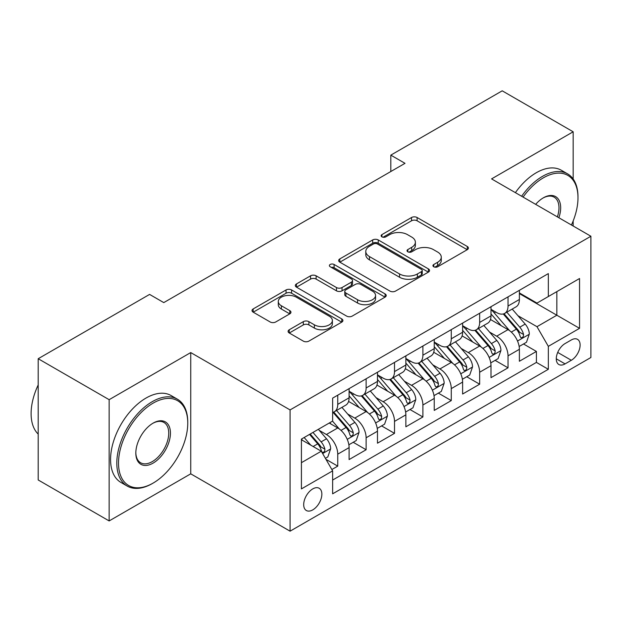 <?xml version="1.0" encoding="UTF-8"?>
<svg xmlns="http://www.w3.org/2000/svg" width="622" height="622" viewBox="0 0 622 622"><rect width="100%" height="100%" fill="white"/><g stroke="black" fill="none" stroke-linecap="round" stroke-linejoin="round"><path stroke-width="0.93" d="M433.752 266.768A2.76 1.594 0 0 0 437.655 266.768L467.254 249.679A3.942 2.278 0 0 0 468.405 248.069A3.942 2.278 0 0 0 467.254 246.46L417.105 217.513A3.942 2.278 0 0 0 411.539 217.513L381.939 234.603A2.76 1.594 0 0 0 381.13 235.722A2.76 1.594 0 0 0 381.939 236.85A2.76 1.594 0 0 0 385.842 236.85L389.667 234.642A12.603 7.277 0 0 1 407.496 234.642L411.678 237.052A12.603 7.277 0 0 1 415.372 242.199A12.603 7.277 0 0 1 411.678 247.346L407.845 249.554A2.76 1.594 0 0 0 407.037 250.682A2.76 1.594 0 0 0 407.845 251.809A2.76 1.594 0 0 0 411.748 251.809L415.574 249.601A12.603 7.277 0 0 1 433.402 249.601L437.585 252.011A12.603 7.277 0 0 1 441.278 257.158A12.603 7.277 0 0 1 437.585 262.305L433.752 264.513A2.76 1.594 0 0 0 432.943 265.641A2.76 1.594 0 0 0 433.752 266.768L433.752 264.513M312.773 509.877A12.844 7.417 120 0 0 321.162 498.556A12.844 7.417 120 0 0 319.195 488.27A12.844 7.417 120 0 0 312.773 488.9A12.844 7.417 120 0 0 304.383 500.22A12.844 7.417 120 0 0 306.351 510.514A12.844 7.417 120 0 0 312.773 509.877M289.246 329.769A3.942 2.278 0 0 0 288.087 331.378A3.942 2.278 0 0 0 289.246 332.988L303.311 341.113A3.942 2.278 0 0 0 308.885 341.113L341.758 322.134A3.942 2.278 0 0 0 342.909 320.524A3.942 2.278 0 0 0 341.758 318.915L291.609 289.969A3.942 2.278 0 0 0 286.042 289.969L253.17 308.947A3.942 2.278 0 0 0 252.019 310.549A3.942 2.278 0 0 0 253.17 312.158L270.166 321.971A3.942 2.278 0 0 0 275.733 321.971L289.805 313.846A3.942 2.278 0 0 0 290.956 312.244A3.942 2.278 0 0 0 289.805 310.635L281.377 305.767A10.535 6.088 0 0 1 278.291 301.468A10.535 6.088 0 0 1 284.79 295.847A10.535 6.088 0 0 1 296.282 297.16L329.287 316.225A10.535 6.088 0 0 1 332.373 320.524A10.535 6.088 0 0 1 325.874 326.146A10.535 6.088 0 0 1 314.382 324.824L308.885 321.652A3.942 2.278 0 0 0 303.311 321.652L289.246 329.769L289.246 332.988M190.736 352.573L109.145 399.682L38.199 358.723L38.199 479.974L109.145 520.933L190.736 473.832L290.07 531.18L290.07 409.921L190.736 352.573L190.736 473.832M573.165 178.996L573.165 131.786L491.567 178.895L590.9 236.243L290.07 409.921M573.165 131.786L502.211 90.82L390.818 155.135L390.818 171.516M38.199 358.723L149.591 294.408L163.78 302.603L405.008 163.329L390.818 155.135M389.947 291.088A3.942 2.278 0 0 0 395.522 291.088L428.395 272.117A3.942 2.278 0 0 0 429.545 270.508A3.942 2.278 0 0 0 428.395 268.898L378.246 239.944A3.942 2.278 0 0 0 372.679 239.944L339.806 258.923A3.942 2.278 0 0 0 338.648 260.532A3.942 2.278 0 0 0 339.806 262.142L389.947 291.088M331.293 267.359A2.76 1.594 0 0 1 334.092 267.748L334.092 264.474L385.072 293.903A3.942 2.278 0 0 1 386.223 295.512A3.942 2.278 0 0 1 385.072 297.122L352.2 316.1A3.942 2.278 0 0 1 346.633 316.1L296.484 287.154L296.484 283.935A3.942 2.278 0 0 0 295.333 285.545A3.942 2.278 0 0 0 296.484 287.154M296.484 283.935L310.557 275.81A3.942 2.278 0 0 1 316.124 275.81L336.463 287.551A3.942 2.278 0 0 0 342.03 287.551L351.368 282.163A3.942 2.278 0 0 0 352.518 280.561A3.942 2.278 0 0 0 351.368 278.951L330.196 266.729A2.76 1.594 0 0 1 329.388 265.602A2.76 1.594 0 0 1 331.091 264.132A2.76 1.594 0 0 1 334.092 264.474M331.86 469.524L337.746 466.127L325.975 459.324M319.273 430.393L326.394 434.506A16.055 9.268 60 0 1 337.746 454.169L349.097 447.615L349.097 459.572L366.125 449.745L353.218 442.289M347.651 414.003L354.773 418.116A16.055 9.268 60 0 1 366.125 437.779L377.484 431.225L377.484 443.191L394.511 433.355L381.597 425.899M376.03 397.621L383.16 401.734A16.055 9.268 60 0 1 394.511 421.397L405.863 414.843L405.863 426.801L422.89 416.973L409.976 409.517M404.409 381.232L411.539 385.345A16.055 9.268 60 0 1 422.89 405.008L434.242 398.453L434.242 410.419L451.269 400.584L438.354 393.127M432.795 364.85L439.917 368.963A16.055 9.268 60 0 1 451.269 388.626L462.62 382.071L462.62 394.029L479.648 384.202L466.733 376.745M461.174 348.46L468.296 352.581A16.055 9.268 60 0 1 479.648 372.244L490.999 365.689L490.999 377.647L508.026 367.82L508.026 355.854A16.055 9.268 -120 0 0 496.675 336.191L489.553 332.078M495.12 360.363L508.026 367.82M349.097 447.615A16.055 9.268 -120 0 0 337.746 427.952L329.232 423.03M377.484 431.225A16.055 9.268 -120 0 0 366.125 411.562L348.577 401.431M405.863 414.843A16.055 9.268 -120 0 0 394.511 395.18L376.955 385.049M434.242 398.453A16.055 9.268 -120 0 0 422.89 378.79L405.334 368.659M462.62 382.071A16.055 9.268 -120 0 0 451.269 362.408L433.721 352.277M490.999 365.689A16.055 9.268 -120 0 0 479.648 346.026L462.099 335.888M571.315 339.962L565.071 343.569A12.44 7.184 120 0 0 556.947 354.532A12.44 7.184 120 0 0 558.851 364.5A12.44 7.184 120 0 0 565.071 363.886L571.315 360.278A12.44 7.184 120 0 0 579.447 349.315A12.44 7.184 120 0 0 577.535 339.348A12.44 7.184 120 0 0 571.315 339.962M290.07 531.18L590.9 357.495L590.9 236.243M301.421 462.682L321.286 451.214L332.638 470.877L332.638 493.821L548.332 369.289L548.332 346.353L536.98 326.69L517.932 315.696M332.638 470.877L301.421 488.9L301.421 439.093L332.638 421.071L332.638 398.127L548.332 273.602L548.332 296.538L579.548 278.516L579.548 328.33L548.332 346.353M349.097 391.246L354.773 394.527A16.055 9.268 60 0 0 362.805 395.32L374.156 388.766A16.055 9.268 -120 0 0 377.484 381.418L377.484 372.236M377.484 374.864L383.16 378.137A16.055 9.268 60 0 0 391.184 378.93L402.535 372.376A16.055 9.268 -120 0 0 405.863 365.028L405.863 355.854M405.863 358.474L411.539 361.755A16.055 9.268 60 0 0 419.562 362.548L430.914 355.994A16.055 9.268 -120 0 0 434.242 348.647L434.242 339.472M434.242 342.092L439.917 345.365A16.055 9.268 60 0 0 447.941 346.166L459.293 339.612A16.055 9.268 -120 0 0 462.62 332.257L462.62 323.082M462.62 325.703L468.296 328.984A16.055 9.268 60 0 0 476.328 329.777L487.679 323.222A16.055 9.268 -120 0 0 490.999 315.875L490.999 306.7M332.638 480.052L536.413 362.408L536.413 351.43L519.386 361.265L519.386 349.3A16.055 9.268 -120 0 0 508.026 329.637L490.478 319.506M490.999 309.321L496.675 312.594A16.055 9.268 -120 0 0 504.706 313.395A16.055 9.268 -120 0 0 508.026 306.04L508.026 296.865M504.706 313.395L516.058 306.84A16.055 9.268 -120 0 0 519.386 299.485L519.386 290.311M337.746 395.18L337.746 404.354A16.055 9.268 60 0 1 334.426 411.702A16.055 9.268 60 0 1 332.638 412.355M334.426 411.702L345.778 405.147A16.055 9.268 -120 0 0 349.097 397.8L349.097 388.626M366.125 378.79L366.125 387.972A16.055 9.268 60 0 1 362.805 395.32M394.511 362.408L394.511 371.583A16.055 9.268 60 0 1 391.184 378.93M422.89 346.026L422.89 355.201A16.055 9.268 60 0 1 419.562 362.548M451.269 329.637L451.269 338.811A16.055 9.268 60 0 1 447.941 346.166M479.648 313.255L479.648 322.429A16.055 9.268 60 0 1 476.328 329.777M479.648 372.244L479.648 384.202M451.269 388.626L451.269 400.584M422.89 405.008L422.89 416.973M394.511 421.397L394.511 433.355M366.125 437.779L366.125 449.745M337.746 454.169L337.746 466.127M321.286 451.214L301.421 439.746M536.98 326.69L556.846 315.222L556.846 291.625L579.548 278.516M519.386 293.592L579.548 328.33M519.386 292.939L536.98 303.093L548.332 296.538M573.165 226.004L573.165 220.965M109.145 399.682L109.145 520.933M523.499 343.974L536.413 351.43M536.413 362.408L548.332 369.289M434.856 267.157L437.585 265.578A12.603 7.277 0 0 0 441.278 260.431L441.278 257.158M415.372 242.199L415.372 245.472A12.603 7.277 0 0 1 411.678 250.619L408.949 252.198M467.2 249.71L417.105 220.787A3.942 2.278 0 0 0 411.539 220.787L383.043 237.239M428.34 272.141L378.246 243.225A3.942 2.278 0 0 0 372.679 243.225L339.861 262.173M421.428 271.627A2.76 1.594 0 0 0 422.237 270.508A2.76 1.594 0 0 0 421.428 269.38L377.414 243.972A2.76 1.594 0 0 0 373.511 243.972L369.476 246.296A12.603 7.277 0 0 0 365.783 251.443A12.603 7.277 0 0 0 369.476 256.591L399.557 273.96A12.603 7.277 0 0 0 417.385 273.96L421.428 271.627L421.428 274.908A2.76 1.594 0 0 0 422.237 273.781L422.237 270.508M365.783 251.443L365.783 254.725A12.603 7.277 0 0 0 369.476 259.872L369.476 256.591M421.428 274.908L417.385 277.241A12.603 7.277 0 0 1 399.557 277.241L369.476 259.872M296.538 287.185L310.557 279.091L310.557 275.81M352.518 280.561L352.518 283.834A3.942 2.278 0 0 1 351.368 285.444L342.03 290.832A3.942 2.278 0 0 1 336.463 290.832L316.124 279.091A3.942 2.278 0 0 0 310.557 279.091M334.092 267.748L385.018 297.153M357.564 299.734A10.535 6.088 0 0 0 369.048 301.056A10.535 6.088 0 0 0 375.556 295.434A10.535 6.088 0 0 0 372.469 291.135L360.838 284.417A3.942 2.278 0 0 0 355.263 284.417L345.933 289.805A3.942 2.278 0 0 0 344.782 291.415A3.942 2.278 0 0 0 345.933 293.024L357.564 299.734L357.564 303.015A10.535 6.088 0 0 0 369.048 304.329A10.535 6.088 0 0 0 375.556 298.708L375.556 295.434M344.782 291.415L344.782 294.688A3.942 2.278 0 0 0 345.933 296.297L345.933 293.024M357.564 303.015L345.933 296.297M332.373 320.524L332.373 323.798A10.535 6.088 0 0 1 325.874 329.419A10.535 6.088 0 0 1 314.382 328.105L308.885 324.925A3.942 2.278 0 0 0 303.311 324.925L289.3 333.019M278.291 301.468L278.291 304.741A10.535 6.088 0 0 0 281.377 309.041L281.377 305.767M289.751 313.877L281.377 309.041M341.703 322.165L291.609 293.242A3.942 2.278 0 0 0 286.042 293.242L253.224 312.19M519.145 346.493L526.476 342.255L529.314 334.061A10.636 6.142 -120 0 0 525.17 324.078L512.201 309.064M509.605 330.679L494.226 312.874A30.703 17.727 -120 0 0 490.999 309.499M501.176 325.679L492.57 315.719A25.486 14.718 -120 0 0 490.999 314.009M503.26 313.97L516.377 329.155A10.636 6.142 60 0 1 520.163 336.479L520.941 337.746L522.379 337.536L523.335 336.37L523.568 334.512A10.636 6.142 -120 0 0 519.782 327.188L506.813 312.174M504.03 313.721L518.126 330.041A5.419 3.126 60 0 1 519.487 332.156L523.568 334.512M571.439 225.001A48.967 28.27 120 0 0 577.986 197.819A48.967 28.27 120 0 0 543.364 177.83A48.967 28.27 120 0 0 523.094 197.096M521.633 196.249A50.172 28.962 -60 0 1 542.508 176.353A50.172 28.962 -60 0 1 567.598 173.872A50.172 28.962 -60 0 1 577.986 196.84L577.986 197.819M535.666 204.35A24.483 14.135 -60 0 1 543.364 197.819L543.364 197.819A24.483 14.135 -60 0 1 558.867 217.747M515.389 192.649A50.172 28.962 -60 0 1 536.265 172.753A50.172 28.962 -60 0 1 561.355 170.265L567.598 173.872M557.382 216.891A23.278 13.443 120 0 0 554.148 197.158A23.278 13.443 120 0 0 542.928 198.076M152.281 483.574L153.136 483.084A48.967 28.27 120 0 0 187.758 423.115A48.967 28.27 120 0 0 153.136 403.126A48.967 28.27 120 0 0 118.514 463.095A48.967 28.27 120 0 0 153.136 483.084L152.281 483.574A50.172 28.962 -60 0 1 127.199 486.062A50.172 28.962 -60 0 1 119.51 445.857A50.172 28.962 -60 0 1 152.281 401.649A50.172 28.962 -60 0 1 177.371 399.168A50.172 28.962 -60 0 1 187.758 422.136L187.758 423.115M153.136 463.095A24.483 14.135 -60 0 1 135.821 453.104A24.483 14.135 -60 0 1 153.136 423.115L153.136 423.115A24.483 14.135 -60 0 1 170.444 433.114A24.483 14.135 -60 0 1 153.136 463.095M135.829 452.598A23.278 13.443 120 0 0 140.642 462.776A23.278 13.443 120 0 0 152.281 461.617A23.278 13.443 120 0 0 167.489 441.107A23.278 13.443 120 0 0 163.92 422.455A23.278 13.443 120 0 0 152.701 423.372M127.199 486.062L120.956 482.454A50.172 28.962 -60 0 1 113.266 442.258A50.172 28.962 -60 0 1 146.038 398.049A50.172 28.962 -60 0 1 171.128 395.561L177.371 399.168M38.199 434.094A50.172 28.962 -60 0 1 38.199 384.94M490.766 362.875L498.098 358.637L500.935 350.45A10.636 6.142 -120 0 0 496.791 340.459L483.823 325.446M481.226 347.06L465.847 329.256A30.703 17.727 -120 0 0 462.62 325.881M472.79 342.061L464.191 332.109A25.486 14.718 -120 0 0 462.62 330.391M474.881 330.352L487.99 345.537A10.636 6.142 60 0 1 491.784 352.868L492.562 354.128L494 353.926L494.957 352.76L495.19 350.901A10.636 6.142 -120 0 0 491.403 343.577L478.435 328.564M475.651 330.103L489.739 346.423A5.419 3.126 60 0 1 491.108 348.545L495.19 350.901M462.379 379.257L469.719 375.027L472.557 366.832A10.636 6.142 -120 0 0 468.413 356.849L455.444 341.836M452.847 363.45L437.468 345.645A30.703 17.727 -120 0 0 434.242 342.263M444.411 358.451L435.812 348.491A25.486 14.718 -120 0 0 434.242 346.781M446.495 346.742L459.611 361.926A10.636 6.142 60 0 1 463.406 369.25L464.183 370.51L465.614 370.308L466.578 369.141L466.811 367.283A10.636 6.142 -120 0 0 463.017 359.959L450.056 344.946M447.272 346.493L461.361 362.805A5.419 3.126 60 0 1 462.729 364.927L466.811 367.283M434.001 395.646L441.332 391.409L444.17 383.214A10.636 6.142 -120 0 0 440.034 373.231L427.065 358.218M424.468 379.832L409.089 362.027A30.703 17.727 -120 0 0 405.863 358.653M416.032 374.833L407.433 364.873A25.486 14.718 -120 0 0 405.863 363.162M418.116 363.124L431.233 378.308A10.636 6.142 60 0 1 435.027 385.64L435.797 386.9L437.235 386.697L438.199 385.523L438.432 383.673A10.636 6.142 -120 0 0 434.638 376.341L421.669 361.328M418.886 362.875L432.982 379.195A5.419 3.126 60 0 1 434.35 381.309L438.432 383.673M405.622 412.028L412.954 407.799L415.791 399.604A10.636 6.142 -120 0 0 411.647 389.613L398.686 374.599M396.09 396.214L380.711 378.409A30.703 17.727 -120 0 0 377.484 375.035M387.654 391.222L379.055 381.263A25.486 14.718 -120 0 0 377.484 379.552M389.737 379.513L402.854 394.698A10.636 6.142 60 0 1 406.648 402.022L407.418 403.281L408.856 403.079L409.82 401.913L410.053 400.055A10.636 6.142 -120 0 0 406.259 392.731L393.291 377.717M390.507 379.264L404.603 395.576A5.419 3.126 60 0 1 405.964 397.699L410.053 400.055M377.243 428.418L384.575 424.181L387.413 415.986A10.636 6.142 -120 0 0 383.269 406.003L370.308 390.989M367.703 412.604L352.324 394.799A30.703 17.727 -120 0 0 349.097 391.425M359.275 407.604L350.668 397.645A25.486 14.718 -120 0 0 349.097 395.934M361.359 395.895L374.475 411.08A10.636 6.142 60 0 1 378.262 418.404L379.039 419.671L380.477 419.469L381.442 418.295L381.667 416.445A10.636 6.142 -120 0 0 377.881 409.113L364.912 394.099M362.128 395.646L376.224 411.966A5.419 3.126 60 0 1 377.585 414.081L381.667 416.445M348.864 444.8L356.196 440.563L359.034 432.376A10.636 6.142 -120 0 0 354.89 422.385L341.921 407.371M339.324 428.986L332.537 421.125M330.888 423.994L329.792 422.711M332.98 412.277L346.096 427.469A10.636 6.142 60 0 1 349.883 434.794L350.66 436.053L352.099 435.851L353.055 434.685L353.288 432.826A10.636 6.142 -120 0 0 349.502 425.502L336.533 410.489M333.75 412.036L347.838 428.348A5.419 3.126 60 0 1 349.206 430.471L353.288 432.826M325.399 458.344L327.817 456.952L330.655 448.757A10.636 6.142 -120 0 0 326.511 438.774L318.347 429.32M310.728 445.119L304.158 437.515M302.51 440.376L301.421 439.116M309.546 434.397L317.71 443.851A10.636 6.142 60 0 1 321.504 451.175L322.282 452.435L323.712 452.233L324.676 451.067L324.909 449.208A10.636 6.142 -120 0 0 321.115 441.884L312.952 432.43M310.207 434.016L319.459 444.738A5.419 3.126 60 0 1 320.828 446.853L324.909 449.208M326.394 434.506L337.746 427.952M354.773 418.116L366.125 411.562M383.16 401.734L394.511 395.18M411.539 385.345L422.89 378.79M439.917 368.963L451.269 362.408M468.296 352.581L479.648 346.026M496.675 336.191L508.026 329.637M508.026 306.04L519.386 299.485M337.746 404.354L349.097 397.8M366.125 387.972L377.484 381.418M394.511 371.583L405.863 365.028M422.89 355.201L434.242 348.647M451.269 338.811L462.62 332.257M479.648 322.429L490.999 315.875M508.026 355.854L519.386 349.3M557.709 352.425L571.315 360.278M556.278 358.801L565.071 363.886M437.585 265.578L437.585 262.305M407.845 251.809L407.845 249.554M411.678 250.619L411.678 247.346M381.939 236.85L381.939 234.603M411.539 220.787L411.539 217.513M417.105 220.787L417.105 217.513M467.254 249.679L467.254 246.46M339.806 262.142L339.806 258.923M372.679 243.225L372.679 239.944M378.246 243.225L378.246 239.944M428.395 272.117L428.395 268.898M399.557 277.241L399.557 273.96M417.385 277.241L417.385 273.96M316.124 279.091L316.124 275.81M336.463 290.832L336.463 287.551M342.03 290.832L342.03 287.551M351.368 285.444L351.368 282.163M385.072 297.122L385.072 293.903M303.311 324.925L303.311 321.652M308.885 324.925L308.885 321.652M314.382 328.105L314.382 324.824M289.805 313.846L289.805 310.635M253.17 312.158L253.17 308.947M286.042 293.242L286.042 289.969M291.609 293.242L291.609 289.969M341.758 322.134L341.758 318.915M517.52 341.035L529.244 334.271M494.226 312.874L495.687 312.026M519.782 327.188L525.17 324.078M511.3 332.086L516.377 329.155M489.141 357.417L500.865 350.652M465.847 329.256L467.309 328.416M491.403 343.577L496.791 340.459M482.921 348.468L487.99 345.537M460.762 373.806L472.487 367.034M437.468 345.645L438.93 344.798M463.017 359.959L468.413 356.849M454.542 364.857L459.611 361.926M432.383 390.188L444.1 383.424M409.089 362.027L410.551 361.18M434.638 376.341L440.034 373.231M426.163 381.239L431.233 378.308M403.997 406.578L415.721 399.806M380.711 378.409L382.172 377.57M406.259 392.731L411.647 389.613M397.777 397.621L402.854 394.698M375.618 422.96L387.343 416.196M352.324 394.799L353.786 393.951M377.881 409.113L383.269 406.003M369.398 414.011L374.475 411.08M347.239 439.35L358.964 432.578M349.502 425.502L354.89 422.385M341.019 430.393L346.096 427.469M322.639 453.555L330.585 448.967M321.115 441.884L326.511 438.774M313.123 446.503L317.71 443.851"/></g></svg>
